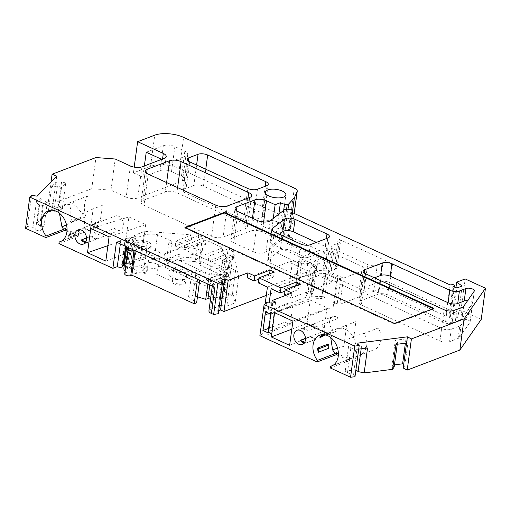 <?xml version="1.0" encoding="UTF-8"?>
<svg xmlns="http://www.w3.org/2000/svg" width="511" height="511" viewBox="0 0 511 511"><rect width="100%" height="100%" fill="white"/><g stroke="black" fill="none" stroke-linecap="round" stroke-linejoin="round"><path stroke-width="0.38" stroke-dasharray="2.56 1.92" d="M116.31 215.648L98.323 222.489A7.576 5.538 -110.8 0 0 96.86 222.758A7.576 5.538 -110.8 0 0 93.717 228.13A7.576 5.538 -110.8 0 0 96.592 235.264L114.579 228.417A7.576 5.538 -110.8 0 0 116.61 229.848A7.576 5.538 -110.8 0 0 120.232 230.071A7.576 5.538 -110.8 0 0 123.298 223.345A7.576 5.538 -110.8 0 0 118.463 216.14A7.576 5.538 -110.8 0 0 116.31 215.648M86.506 237.979L91.463 236.095A7.576 5.538 -110.8 0 0 94.235 238.362A7.576 5.538 -110.8 0 0 97.269 238.758L87.177 242.597A7.576 5.538 69.2 0 1 85.318 242.591M82.974 228.091A7.576 5.538 69.2 0 1 86.001 228.487A7.576 5.538 69.2 0 1 88.78 230.755L98.872 226.916L93.059 224.252L82.974 228.091L88.78 230.755M98.872 226.916A7.576 5.538 -110.8 0 0 96.094 224.648A7.576 5.538 -110.8 0 0 93.059 224.252M278.003 222.189A10.329 4.203 7.7 0 0 267.349 220.35A10.329 4.203 7.7 0 0 261.191 223.307A10.329 4.203 7.7 0 0 264.845 227.197A10.329 4.203 7.7 0 0 275.506 229.037A10.329 4.203 7.7 0 0 281.657 226.079A10.329 4.203 7.7 0 0 278.003 222.189M305.457 338.333L310.407 336.449A7.576 5.538 -110.8 0 0 313.186 338.716A7.576 5.538 -110.8 0 0 316.22 339.112L306.127 342.951A7.576 5.538 69.2 0 1 304.269 342.945M301.918 328.445A7.576 5.538 69.2 0 1 304.952 328.841A7.576 5.538 69.2 0 1 307.731 331.109L317.816 327.27L312.01 324.606L301.918 328.445L307.731 331.109M317.816 327.27A7.576 5.538 -110.8 0 0 315.038 325.002A7.576 5.538 -110.8 0 0 312.01 324.606M336.302 316.916A7.576 5.538 -110.8 0 0 332.68 316.692A7.576 5.538 -110.8 0 0 329.614 323.418A7.576 5.538 -110.8 0 0 334.45 330.623A7.576 5.538 -110.8 0 0 336.608 331.115L319.733 337.535A7.576 5.538 -110.8 0 0 321.195 337.266A7.576 5.538 -110.8 0 0 324.332 331.895A7.576 5.538 -110.8 0 0 321.457 324.766L338.333 318.34A7.576 5.538 -110.8 0 0 336.302 316.916M447.259 308.976L445.573 321.438L387.696 294.911A6.886 2.798 7.7 0 0 378.07 294.183L360.523 300.858A6.886 2.798 7.7 0 0 358.939 302.34A6.886 2.798 7.7 0 0 361.373 304.926L439.945 340.939A6.886 2.798 7.7 0 0 449.565 341.674L458.092 338.429A6.886 2.798 7.7 0 0 459.459 337.496L469.973 322.415A4.816 1.961 7.7 0 0 470.126 322.032A4.816 1.961 7.7 0 0 467.111 319.745A4.816 1.961 7.7 0 0 461.688 319.701L455.199 322.173L456.885 309.704L463.368 307.239A4.816 1.961 -172.3 0 1 468.791 307.283A4.816 1.961 -172.3 0 1 471.813 309.564A4.816 1.961 -172.3 0 1 471.659 309.947L461.139 325.034A6.886 2.798 -172.3 0 1 459.779 325.961L451.251 329.205A6.886 2.798 -172.3 0 1 441.625 328.477L363.059 292.464A6.886 2.798 -172.3 0 1 360.625 289.871A6.886 2.798 -172.3 0 1 362.21 288.396L379.756 281.714A6.886 2.798 -172.3 0 1 389.382 282.449L447.259 308.976A6.886 2.798 7.7 0 0 456.885 309.704M445.573 321.438A6.886 2.798 7.7 0 0 455.199 322.173M307.731 263.427A6.886 2.798 -172.3 0 1 298.105 262.692L271.801 250.639A6.886 2.798 -172.3 0 1 269.367 248.046A6.886 2.798 -172.3 0 1 269.993 247.081L281.925 237.832A6.886 2.798 -172.3 0 1 292.509 238.049L324.428 252.677A6.886 2.798 -172.3 0 1 326.861 255.27A6.886 2.798 -172.3 0 1 325.277 256.746L307.731 263.427L306.044 275.889L323.597 269.214A6.886 2.798 7.7 0 0 325.181 267.732A6.886 2.798 7.7 0 0 322.741 265.145L290.823 250.511A6.886 2.798 7.7 0 0 280.239 250.294L268.307 259.543A6.886 2.798 7.7 0 0 267.681 260.508A6.886 2.798 7.7 0 0 270.115 263.101L296.418 275.161A6.886 2.798 7.7 0 0 306.044 275.889M144.881 231.317L141.343 257.493L130.88 261.479L134.419 235.303L144.881 231.317L192.047 234.9L191.37 239.889L198.108 240.4L178.869 247.72L175.203 246.04L191.37 239.889M175.203 246.04L175.873 241.058L179.54 242.738L198.785 235.411L204.023 237.813L184.778 245.139L188.444 246.819L205.997 240.138L222.758 247.822L222.081 252.811L225.747 254.491L208.201 261.166L208.878 256.177L228.117 248.857L233.355 251.259L222.885 255.245L226.552 256.924L233.949 254.108L238.669 276.7L230.397 279.843L224.144 279.37L214.052 283.209A6.886 2.798 7.7 0 0 212.467 284.691A6.886 2.798 7.7 0 0 214.901 287.278M192.047 234.9L175.873 241.058M198.785 235.411L195.247 261.587L141.343 257.493M134.419 235.303A3.443 1.399 -172.3 0 1 135.632 236.599A3.443 1.399 -172.3 0 1 133.582 237.583A3.443 1.399 -172.3 0 1 130.03 236.97L126.492 263.146A3.443 1.399 7.7 0 0 130.043 263.759A3.443 1.399 7.7 0 0 132.094 262.775A3.443 1.399 7.7 0 0 130.88 261.479M58.937 243.594L78.24 236.248L66.998 231.093M78.24 236.248L78.515 234.249L67.056 230.059M61.211 241.243L79.805 233.91C85.056 229.19 85.963 222.47 82.533 213.77L75.104 205.25L66.002 204.138L64.999 204.592L59.404 213.196M78.515 234.249L76.701 235.347M90.294 230.065L91.092 224.144L100.309 220.637L102.372 205.371L93.149 208.878L90.287 230.071L79.805 233.91M93.149 208.878L82.533 213.77M66.487 224.77L72.536 221.934L85.944 216.83C82.91 209.433 84.487 197.763 88.812 195.643L64.999 204.592M72.536 221.934C68.602 212.633 69.56 205.569 75.404 200.746M80.463 217.469L70.371 221.308A16.524 12.085 69.2 0 1 70.716 222.477L80.808 218.638A16.524 12.085 -110.8 0 0 80.463 217.469L80.336 218.421L70.243 222.259L70.371 221.308M70.026 234.734A16.524 12.085 69.2 0 1 68.18 237.545L78.266 233.706A16.524 12.085 -110.8 0 0 80.118 230.895L70.026 234.734L68.64 234.102L68.18 237.545M68.64 234.102L78.732 230.263L78.266 233.706M78.732 230.263L80.118 230.895M306.127 342.951L304.684 342.287M310.407 336.449L316.22 339.112M292.899 321.087L327.966 308.19L311.205 300.506L274.605 312.7M289.622 345.353L323.865 331.071L326.899 308.631L327.966 308.19M323.865 331.071L307.06 323.367L310.094 300.928L311.205 300.506M291.807 329.167L307.06 323.367M268.256 332.91L290.191 324.568L292.714 305.865L270.779 314.214M275.601 302.078L271.386 333.236L268.537 334.322L269.374 328.088L284.953 322.166L290.191 324.568M272.746 303.164L269.374 328.088L268.882 328.279M268.537 334.322L262.277 333.849L266.493 302.684M259.888 335.695L262.277 333.849M355.924 369.779L345.225 371.082L347.454 372.921L353.523 374.276L356.889 349.345L350.821 347.991L348.598 346.158L359.246 344.81L361.469 346.65L367.537 347.997M357.732 343.111L356.889 349.345L358.716 349.115M403.198 367.997L404.814 365.672L403.645 364.701M404.814 365.672L408.187 340.741L406.571 343.066M394.466 364.86L391.95 365.18L395.316 340.249L405.964 338.902L408.187 340.741M405.964 338.902L405.383 343.213M391.95 365.18L394.173 367.013M395.923 344.408L397.545 342.089L395.316 340.249M397.545 342.089L397.251 344.242M56.727 176.097L55.884 182.331L61.576 181.871L65.747 182.97L61.55 187.269L57.379 186.176L51.688 186.636L48.315 211.56L37.131 223.032L40.497 198.102L43.16 200.753L47.331 201.851L43.141 206.15L38.964 205.058L35.591 229.982L39.769 231.081L43.965 226.775L39.788 225.683L37.131 223.032M48.315 211.56L54.006 211.107L58.184 212.199L62.38 207.9L58.203 206.802L52.512 207.262L55.884 182.331L51.688 186.636M31.51 195.336L27.294 226.501L25.55 228.289M43.141 206.15L39.769 231.081M43.965 226.775L47.331 201.851M43.16 200.753L39.788 225.683M38.964 205.058L36.307 202.407L32.934 227.338L35.591 229.982M40.497 198.102L36.307 202.407L37.15 196.173M32.934 227.338L27.294 226.501M54.006 211.107L57.379 186.176M61.55 187.269L58.184 212.199M62.38 207.9L65.747 182.97M61.576 181.871L58.203 206.802M52.512 207.262L47.874 205.403L51.049 181.922M130.401 165.973L126.185 197.131L110.996 190.169L91.744 188.706L95.959 157.548M91.744 188.706L47.874 205.403M110.996 190.169L115.211 159.01M126.185 197.131A8.259 3.36 7.7 0 0 137.734 198.013L141.949 166.848M164.325 158.333L163.482 164.568A8.259 3.36 7.7 0 0 165.379 162.792A8.259 3.36 7.7 0 0 162.46 159.681L162.549 159.01M146.223 152.24L163.328 145.731A8.259 3.36 -172.3 0 1 174.883 146.606L184.835 151.167A8.259 3.36 -172.3 0 1 187.754 154.277A8.259 3.36 -172.3 0 1 185.857 156.053L182.484 180.983L137.734 198.013M163.482 164.568L185.857 156.053M161.7 159.336L162.46 159.681M182.484 180.983A8.259 3.36 7.7 0 0 184.388 179.208A8.259 3.36 7.7 0 0 181.462 176.097L171.511 171.536A8.259 3.36 7.7 0 0 159.962 170.661L142.85 177.17L144.37 165.928M294.31 188.105L290.101 219.264L179.406 168.534A20.651 8.4 7.7 0 0 150.534 166.337L133.422 172.852L134.195 167.135M133.422 172.852L142.85 177.17M290.101 219.264A8.259 3.36 -172.3 0 1 293.02 222.374A8.259 3.36 -172.3 0 1 292.912 222.764L294.17 213.432M287.923 209.746L284.493 235.098L290.165 228.915L292.701 210.181M290.165 228.915L292.912 222.764M284.493 235.098L283.011 235.66A2.063 0.843 7.7 0 1 280.264 235.501L276.183 233.866L278.859 214.109M276.183 233.866L270.919 235.871L273.276 218.433M270.919 235.871L262.277 231.911A8.259 3.36 7.7 0 0 250.729 231.029L252.46 218.235M236.414 210.704L232.741 237.877L250.729 231.029M232.741 237.877A8.259 3.36 7.7 0 0 230.838 239.646A8.259 3.36 7.7 0 0 233.763 242.757L237.973 211.599M257.506 220.548L253.296 251.712L233.763 242.757M253.296 251.712A8.259 3.36 7.7 0 0 265.995 251.974L270.204 220.809M285.093 209.274L280.878 240.432L265.995 251.974M286.396 209.868L282.181 241.032L280.878 240.432M292.669 212.742L288.779 241.479L286.965 240.649L291.174 209.484M286.965 240.649L282.181 241.032M288.779 241.479L287.418 243.434L291.634 212.269M373.707 291.449L379.411 289.277A6.886 2.798 -172.3 0 1 389.037 290.005L392.576 263.829L338.103 238.861A6.886 2.798 -172.3 0 1 340.537 241.454A6.886 2.798 -172.3 0 1 338.953 242.936L335.414 269.112L329.71 271.277A6.886 2.798 7.7 0 0 328.126 272.759A6.886 2.798 7.7 0 0 330.56 275.352L364.081 290.714A6.886 2.798 7.7 0 0 373.707 291.449L377.246 265.273A6.886 2.798 -172.3 0 1 367.626 264.538L334.098 249.176A6.886 2.798 -172.3 0 1 331.665 246.583A6.886 2.798 -172.3 0 1 333.249 245.101L338.953 242.936M392.576 263.829A6.886 2.798 7.7 0 0 382.95 263.101L377.246 265.273M338.103 238.861L334.564 265.037A6.886 2.798 -172.3 0 1 336.998 267.63A6.886 2.798 -172.3 0 1 335.414 269.112M450.082 284.895L445.867 316.054L389.037 290.005M334.564 265.037L287.418 243.434M445.867 316.054L448.945 315.811L453.155 284.646M454.413 286.882L450.408 316.481L448.945 315.811M462.155 286.013L457.945 317.171L452.682 319.177L449.533 317.733L450.408 316.481M449.533 317.733L453.749 286.575M452.682 319.177L456.891 288.012M457.945 317.171L452.459 313.326L455.94 287.578M481.234 319.388L460.96 310.094L452.459 313.326M460.96 310.094L465.176 278.929M361.175 348.802L361.469 346.65M359.246 344.81L355.873 369.74M345.225 371.082L348.598 346.158M347.454 372.921L350.821 347.991M354.992 376.696L353.523 374.276M330.266 367.952L349.569 360.606L338.327 355.458M349.569 360.606L349.824 358.716L338.384 354.334M332.54 365.601L350.086 358.926C356.621 354.034 357.623 346.605 353.101 336.64L348.483 331.039L342.868 328.177L337.33 328.503L335.273 329.608L330.732 337.554M349.824 358.716L348.029 359.712M361.616 354.43C367.46 349.607 368.418 342.549 364.477 333.242L377.885 328.139C383.193 334.673 381.615 346.343 375.023 349.326L350.086 358.926M364.477 333.242L353.101 336.64M337.579 348.215L343.865 346.298L346.733 325.105L335.273 329.608M324.115 334.648L330.674 332.15A16.524 12.085 -110.8 0 0 330.068 332.885L320.512 336.519M325.699 334.948L330.547 333.102L330.674 332.15M327.564 344.312A16.524 12.085 -110.8 0 0 328.477 348.387M265.541 311.812L287.476 303.47L292.714 305.865M271.846 303.093L267.981 331.677L333.057 306.913L336.513 281.369L332.712 282.219L291.264 297.99L291.934 293.001M271.386 333.236L267.981 331.677M258.764 279.159L269.425 275.103L269.597 273.819M269.425 275.103L273.615 277.019L274.292 272.037M363.212 270.613L343.469 278.125L326.159 270.191L314.661 270.632L316.775 265.892L299.472 257.959L319.209 250.447A6.886 2.798 -172.3 0 1 328.835 251.176L362.356 266.544A6.886 2.798 -172.3 0 1 364.797 269.131A6.886 2.798 -172.3 0 1 363.212 270.613L359.667 296.789A6.886 2.798 7.7 0 0 361.258 295.307A6.886 2.798 7.7 0 0 358.818 292.72L325.296 277.352A6.886 2.798 7.7 0 0 315.67 276.623L295.926 284.135L299.472 257.959M326.159 270.191L322.62 296.367L311.122 296.808L313.237 292.068L316.775 265.892M314.661 270.632L311.122 296.808M267.432 287.067L308.88 271.296L288.715 262.047L292.516 261.198L298.865 261.568L311.435 267.33L309.334 271.194L305.808 297.293L308.05 292.266L311.122 291.098L313.237 292.068M298.865 261.568L301.918 260.406L314.489 266.167L311.435 267.33L308.05 292.266M308.88 271.296L309.334 271.194M305.808 297.293L263.887 313.243L265.177 303.7M269.182 302.889L267.56 314.923L309.474 298.973L313 272.874L325.041 273.577L328.107 272.408L340.677 278.169L337.611 279.338L336.513 281.369M325.053 273.57L337.624 279.332L334.239 304.269L337.311 303.1L339.93 304.3L343.469 278.125M313 272.874L332.712 282.219M271.098 288.747L312.547 272.976M322.62 296.367L324.74 297.338L321.668 298.507L309.474 298.973M321.668 298.507L325.041 273.577M324.74 297.338L328.107 272.408M267.56 314.923L263.887 313.243M314.489 266.167L311.122 291.098M288.715 262.047L247.26 277.824M273.615 277.019L258.259 282.864M285.623 295.403L291.264 297.99M284.953 291.161L295.62 287.105L299.81 289.028L284.455 294.866M299.81 289.028L300.481 284.039M295.62 287.105L295.792 285.828M333.057 306.913L334.239 304.269M340.677 278.169L337.311 303.1M339.93 304.3L359.667 296.789M295.926 284.135L298.545 285.336L301.918 260.406M298.545 285.336L295.479 286.505L289.06 286.748L292.516 261.198M298.846 261.568L295.479 286.505M266.301 295.409L289.06 286.748M218.689 310.669L217.724 311.033L221.94 279.875M217.724 311.033L218.28 313.684M193.835 185.448L184.624 188.955A6.886 2.798 7.7 0 0 183.04 190.437A6.886 2.798 7.7 0 0 185.474 193.024L243.619 219.673A6.886 2.798 7.7 0 0 253.245 220.407L262.456 216.9A6.886 2.798 7.7 0 0 264.04 215.425A6.886 2.798 7.7 0 0 261.606 212.832L203.461 186.183A6.886 2.798 7.7 0 0 193.835 185.448L196.601 165.034M310.26 244.731L308.574 257.193L326.12 250.518L327.807 238.049M308.574 257.193A6.886 2.798 -172.3 0 1 298.948 256.465L300.634 243.996M326.331 238.611L325.271 246.443L316.418 242.386M279.357 234.242L270.836 240.847L272.242 230.442M274.33 231.937L272.644 244.405A6.886 2.798 -172.3 0 1 270.21 241.812A6.886 2.798 -172.3 0 1 270.836 240.847M272.644 244.405L298.948 256.465M325.271 246.443A6.886 2.798 -172.3 0 1 327.704 249.036A6.886 2.798 -172.3 0 1 326.12 250.518M189.607 226.201L211.567 236.267A8.259 3.36 7.7 0 0 223.115 237.142L245.491 228.628A8.259 3.36 7.7 0 0 247.388 226.858A8.259 3.36 7.7 0 0 244.469 223.748L176.895 192.775A8.259 3.36 7.7 0 0 165.347 191.9L142.971 200.414A8.259 3.36 7.7 0 0 141.074 202.184A8.259 3.36 7.7 0 0 143.993 205.294L188.898 225.875M463.669 306.332L461.982 318.8L472.503 303.719A4.816 1.961 7.7 0 0 472.656 303.336A4.816 1.961 7.7 0 0 467.61 300.685M461.982 318.8A6.886 2.798 -172.3 0 1 460.622 319.733L462.308 307.264M453.781 310.509L452.094 322.971L460.622 319.733M452.094 322.971A6.886 2.798 -172.3 0 1 442.469 322.243L444.155 309.781M374.442 277.824L363.046 282.161L364.286 273.021M365.589 273.768L363.902 286.23A6.886 2.798 -172.3 0 1 361.462 283.637A6.886 2.798 -172.3 0 1 363.046 282.161M363.902 286.23L442.469 322.243M184.918 227.395L184.835 228.015L394.351 324.044L394.441 323.425M433.922 308.401L433.839 309.021L433.13 308.701M394.351 324.044L433.839 309.021M185.621 227.714L184.835 228.015M122.883 266.276A3.443 1.399 7.7 0 0 121.663 264.985L125.201 238.809A3.443 1.399 -172.3 0 1 126.421 240.1A3.443 1.399 -172.3 0 1 124.371 241.09A3.443 1.399 -172.3 0 1 120.813 240.477L120.347 243.939M116.431 242.144L120.813 240.477M87.177 242.597L85.733 241.939M91.463 236.095L97.269 238.758M105.803 261.102L142.652 247.081L125.891 239.397L107.891 245.638M109.079 236.836L145.686 224.642L128.925 216.958L125.891 239.397M128.925 216.958L90.786 228.449M145.686 224.642L142.652 247.081M214.052 283.209L210.513 309.385A6.886 2.798 7.7 0 0 208.929 310.867M210.513 309.385L220.605 305.546L224.144 279.37M230.397 279.843L226.858 306.019L235.13 302.876L229.816 277.435L232.677 256.247L233.278 259.096L225.881 261.907L222.215 260.227L232.677 256.247L233.355 251.259M220.605 305.546L226.858 306.019M238.669 276.7L235.13 302.876M225.881 261.907L226.552 256.924M233.278 259.096L233.949 254.108M229.816 277.435L224.578 275.033L228.117 248.857M225.747 254.491L222.885 275.678L198.792 264.634L200.484 263.989L195.247 261.587M224.578 275.033L222.885 275.678M184.778 245.139L184.107 250.122L201.653 243.447L205.32 245.127L205.997 240.138M201.653 243.447L198.792 264.634M134.642 240.924A9.639 3.922 7.7 0 0 135.837 246.621A9.639 3.922 7.7 0 0 149.314 247.65A9.639 3.922 7.7 0 0 148.12 241.952A9.639 3.922 7.7 0 0 134.642 240.924M222.758 247.822L205.211 254.497L208.878 256.177M125.201 238.809L130.03 236.97M200.484 263.989L204.023 237.813M126.492 263.146L121.663 264.985M344.638 340.358L346.701 325.092L355.912 321.585L353.848 336.858L344.638 340.358M142.575 270.709A5.161 2.101 7.7 0 0 143.763 269.597A5.161 2.101 7.7 0 0 140.531 267.151A5.161 2.101 7.7 0 0 134.719 267.106A5.161 2.101 7.7 0 0 133.531 268.211A5.161 2.101 7.7 0 0 136.769 270.664A5.161 2.101 7.7 0 0 142.575 270.709M138.047 242.489A5.161 2.101 -172.3 0 1 143.859 242.533A5.161 2.101 -172.3 0 1 147.091 244.98A5.161 2.101 -172.3 0 1 145.903 246.085A5.161 2.101 -172.3 0 1 140.097 246.047A5.161 2.101 -172.3 0 1 136.859 243.594A5.161 2.101 -172.3 0 1 138.047 242.489M145.667 272.12A9.224 3.749 7.7 0 0 144.53 266.665A9.224 3.749 7.7 0 0 131.634 265.688A9.224 3.749 7.7 0 0 132.771 271.143A9.224 3.749 7.7 0 0 145.667 272.12M173.625 279.964A6.815 2.772 7.7 0 0 172.06 281.427A6.815 2.772 7.7 0 0 176.327 284.659A6.815 2.772 7.7 0 0 183.998 284.723A6.815 2.772 7.7 0 0 185.563 283.254A6.815 2.772 7.7 0 0 181.296 280.022A6.815 2.772 7.7 0 0 173.625 279.964M185.685 272.254A6.815 2.772 -172.3 0 1 178.013 272.197A6.815 2.772 -172.3 0 1 173.74 268.965A6.815 2.772 -172.3 0 1 175.311 267.502A6.815 2.772 -172.3 0 1 182.983 267.56A6.815 2.772 -172.3 0 1 187.25 270.792A6.815 2.772 -172.3 0 1 185.685 272.254M146.338 263.044A6.918 2.817 7.7 0 0 144.741 264.526A6.918 2.817 7.7 0 0 149.078 267.809A6.918 2.817 7.7 0 0 156.864 267.866A6.918 2.817 7.7 0 0 158.455 266.384A6.918 2.817 7.7 0 0 154.124 263.101A6.918 2.817 7.7 0 0 146.338 263.044M158.551 255.404A6.918 2.817 -172.3 0 1 150.764 255.347A6.918 2.817 -172.3 0 1 146.427 252.064A6.918 2.817 -172.3 0 1 148.024 250.575A6.918 2.817 -172.3 0 1 155.81 250.639A6.918 2.817 -172.3 0 1 160.141 253.916A6.918 2.817 -172.3 0 1 158.551 255.404M131.864 267.451A8.642 3.513 7.7 0 0 129.877 269.303A8.642 3.513 7.7 0 0 135.287 273.404A8.642 3.513 7.7 0 0 145.015 273.474A8.642 3.513 7.7 0 0 147.002 271.622A8.642 3.513 7.7 0 0 141.585 267.521A8.642 3.513 7.7 0 0 131.864 267.451M135.236 242.521A8.642 3.513 7.7 0 0 133.25 244.373A8.642 3.513 7.7 0 0 138.66 248.474A8.642 3.513 7.7 0 0 148.382 248.544A8.642 3.513 7.7 0 0 150.368 246.692A8.642 3.513 7.7 0 0 144.958 242.597A8.642 3.513 7.7 0 0 135.236 242.521M134.597 250.473L135.217 250.237L197.546 278.808L200.025 277.869L191.9 272.171L196.281 270.504L209.114 274.407L211.343 273.557A12.392 5.04 7.7 0 0 226.379 273.992L235.59 270.485L227.734 266.883L230.461 260.77L223.154 257.423L211.305 261.932L168.879 242.482L171.952 241.313L157.497 234.69A15.145 6.158 7.7 0 0 143.444 235.245L132.477 239.416L131.18 238.822A3.443 1.399 7.7 0 0 126.37 238.458A3.443 1.399 7.7 0 0 125.578 239.199A3.443 1.399 7.7 0 0 126.792 240.489L128.529 241.288L125.157 266.218L124.205 265.777M132.477 239.416L129.111 264.347L127.814 263.753A3.443 1.399 7.7 0 0 122.998 263.389A3.443 1.399 7.7 0 0 122.206 264.123A3.443 1.399 7.7 0 0 123.023 265.215M208.341 292.196A6.886 2.798 7.7 0 0 206.757 293.678A6.886 2.798 7.7 0 0 211.069 296.942A6.886 2.798 7.7 0 0 218.817 297A6.886 2.798 7.7 0 0 220.401 295.518A6.886 2.798 7.7 0 0 216.089 292.254A6.886 2.798 7.7 0 0 208.341 292.196M210.027 279.734A6.886 2.798 7.7 0 0 208.443 281.21A6.886 2.798 7.7 0 0 212.755 284.474A6.886 2.798 7.7 0 0 220.503 284.531A6.886 2.798 7.7 0 0 222.087 283.056A6.886 2.798 7.7 0 0 217.775 279.792A6.886 2.798 7.7 0 0 210.027 279.734M230.461 260.77L227.088 285.7L224.361 291.813L232.218 295.415L223.007 298.922A12.392 5.04 -172.3 0 1 210.513 299.171M227.734 266.883L224.361 291.813M226.705 272.286L226.111 276.649L216.46 280.322L217.054 275.959L226.705 272.286L221.467 269.885L223.154 257.423M226.111 276.649L220.873 274.247L219.781 282.353L227.088 285.7M220.873 274.247L209.031 278.757L207.932 286.863L219.781 282.353M209.031 278.757L171.843 261.709L172.431 257.346L209.619 274.394L211.305 261.932M168.879 242.482L165.507 267.413L207.932 286.863M171.952 241.313L168.579 266.244L165.507 267.413M157.497 234.69L154.124 259.62L168.579 266.244M143.444 235.245L140.078 260.176A15.145 6.158 -172.3 0 1 154.124 259.62M140.078 260.176L129.111 264.347M128.529 241.288A15.145 6.158 7.7 0 0 127.239 243.338A15.145 6.158 7.7 0 0 130.228 247.746L126.862 272.67A15.145 6.158 -172.3 0 1 125.086 271.213M123.866 268.269A15.145 6.158 -172.3 0 1 125.157 266.218M128.881 248.257L125.508 273.187L126.862 272.67M130.228 247.746L129.36 248.071M125.508 273.187A3.443 1.399 7.7 0 0 124.716 273.928M211.343 273.557L209.804 284.946M209.114 274.407L207.811 284.027M197.463 296.814L192.915 295.428L188.527 297.102L196.652 302.799M196.281 270.504L192.915 295.428M191.9 272.171L188.527 297.102M200.025 277.869L199.692 280.309M197.546 278.808L197.482 279.293M135.217 250.237L135.147 250.729M235.59 270.485L232.218 295.415M181.756 258.157L158.915 266.851L155.791 273.858L178.582 284.308L195.585 283.656L218.421 274.963A10.329 4.203 7.7 0 0 217.143 268.863L196.192 259.256A10.329 4.203 7.7 0 0 181.756 258.157L176.602 255.142L163.859 259.99L164.708 253.743L177.445 248.895L176.602 255.142A17.208 7.001 7.7 0 1 200.663 256.976L201.506 250.722A17.208 7.001 7.7 0 0 177.445 248.895M218.421 274.963L223.741 276.751A17.208 7.001 7.7 0 0 227.702 273.053A17.208 7.001 7.7 0 0 221.614 266.576L200.663 256.976L196.192 259.256M169.013 263.005L163.859 259.99M189.204 278.501A12.219 4.969 -172.3 0 1 172.118 277.205A12.219 4.969 -172.3 0 1 170.61 269.98A12.219 4.969 -172.3 0 1 187.697 271.277A12.219 4.969 -172.3 0 1 189.204 278.501M205.684 279.811L211.005 281.599L223.741 276.751L224.585 270.498A17.208 7.001 7.7 0 0 228.545 266.806A17.208 7.001 7.7 0 0 222.457 260.323L221.614 266.576L217.143 268.863M461.688 319.701L463.368 307.239M387.696 294.911L389.382 282.449M379.756 281.714L378.07 294.183M360.523 300.858L362.21 288.396M363.059 292.464L361.373 304.926M439.945 340.939L441.625 328.477M451.251 329.205L449.565 341.674M458.092 338.429L459.779 325.961M461.139 325.034L459.459 337.496M471.659 309.947L469.973 322.415M323.597 269.214L325.277 256.746M324.428 252.677L322.741 265.145M292.509 238.049L290.823 250.511M281.925 237.832L280.239 250.294M268.307 259.543L269.993 247.081M271.801 250.639L270.115 263.101M296.418 275.161L298.105 262.692M181.462 176.097L184.835 151.167M174.883 146.606L171.511 171.536M163.328 145.731L161.502 159.247M161.482 159.419L159.962 170.661M150.534 166.337L154.744 135.179M179.406 168.534L183.621 137.37M286.499 209.861L283.011 235.66M283.662 210.379L280.264 235.501M263.619 222.01L262.277 231.911M379.411 289.277L382.95 263.101M364.081 290.714L367.626 264.538M334.098 249.176L330.56 275.352M329.71 271.277L333.249 245.101M362.356 266.544L358.818 292.72M325.296 277.352L328.835 251.176M319.209 250.447L315.67 276.623M184.624 188.955L188.387 161.118M189.69 161.866L185.474 193.024M243.619 219.673L247.829 188.514M257.455 189.242L253.245 220.407M262.456 216.9L266.672 185.742M265.19 186.304L261.606 212.832M203.461 186.183L205.754 169.23M166.612 182.568L165.347 191.9M142.971 200.414L146.651 173.242M148.209 174.136L143.993 205.294M215.776 205.103L214.275 216.223M214.192 216.843L211.567 236.267M227.331 205.984L223.115 237.142M249.7 197.47L245.491 228.628M247.931 198.14L244.469 223.748M177.598 187.601L176.895 192.775M474.189 291.251L472.503 303.719M126.792 240.489L125.981 246.526M131.18 238.822L127.814 263.753M226.379 273.992L223.007 298.922M96.86 222.758L77.991 229.937M261.191 223.307L265.407 192.149M332.68 316.692L296.942 330.291M358.939 302.34L360.625 289.871M470.126 322.032L471.813 309.564M325.181 267.732L326.861 255.27M267.681 260.508L269.367 248.046M132.094 262.775L135.632 236.599M66.002 204.138L48.456 210.813M77.755 235.022L60.202 241.703M321.195 337.266L302.327 344.446M165.379 162.792L166.222 156.564M184.388 179.208L187.754 154.277M293.02 222.374L294.227 213.457M230.838 239.646L235.054 208.488M328.126 272.759L331.665 246.583M336.998 267.63L340.537 241.454M337.33 328.496L319.784 335.178M349.083 359.38L331.53 366.061M361.258 295.307L364.797 269.131M281.657 226.079L285.873 194.915M183.04 190.437L187.256 159.272M264.04 215.425L268.256 184.26M270.21 241.812L271.89 229.35M327.704 249.036L329.391 236.574M141.074 202.184L145.284 171.025M247.388 226.858L251.604 195.694M472.656 303.336L474.342 290.868M361.462 283.637L363.149 271.175M125.578 246.34L126.421 240.1M120.232 230.071L83.382 244.092M212.467 284.691L212.282 286.077M147.091 244.98L143.763 269.597M136.859 243.594L133.531 268.211M173.74 268.965L172.06 281.427M146.427 252.064L144.741 264.526M133.25 244.373L129.877 269.303M125.578 239.199L122.206 264.123M208.443 281.21L206.757 293.678M222.087 283.056L220.401 295.518M127.239 243.338L126.76 246.883M150.368 246.692L147.002 271.622M160.141 253.916L158.455 266.384M187.25 270.792L185.563 283.254M227.702 273.053L228.545 266.806"/><path stroke-width="0.77" d="M85.318 242.591A7.576 5.538 69.2 0 1 84.149 242.201A7.576 5.538 69.2 0 1 81.37 239.934L86.506 237.979M79.761 243.868A7.576 5.538 69.2 0 1 74.925 236.663A7.576 5.538 69.2 0 1 77.991 229.937A7.576 5.538 69.2 0 1 81.613 230.161A7.576 5.538 69.2 0 1 86.448 237.366A7.576 5.538 69.2 0 1 83.382 244.092A7.576 5.538 69.2 0 1 79.761 243.868M282.219 191.025A10.329 4.203 7.7 0 0 271.558 189.191A10.329 4.203 7.7 0 0 265.407 192.149A10.329 4.203 7.7 0 0 269.061 196.032A10.329 4.203 7.7 0 0 279.715 197.872A10.329 4.203 7.7 0 0 285.873 194.915A10.329 4.203 7.7 0 0 282.219 191.025M304.269 342.945A7.576 5.538 69.2 0 1 303.093 342.555A7.576 5.538 69.2 0 1 300.315 340.288L305.457 338.333M298.711 344.222A7.576 5.538 69.2 0 1 293.876 337.017A7.576 5.538 69.2 0 1 296.942 330.291A7.576 5.538 69.2 0 1 300.564 330.515A7.576 5.538 69.2 0 1 305.399 337.72A7.576 5.538 69.2 0 1 302.327 344.446A7.576 5.538 69.2 0 1 298.711 344.222M66.998 231.093L65.146 230.244L45.843 237.589L46.054 236.025A16.524 12.085 69.2 0 1 48.456 210.813A16.524 12.085 69.2 0 1 65.625 221.959A16.524 12.085 69.2 0 1 60.202 241.703A16.524 12.085 69.2 0 1 59.148 242.029L61.211 241.243M67.056 230.059L65.402 228.353L65.146 230.244M59.148 242.029L58.937 243.594L112.893 268.32L116.431 242.144L214.901 287.278L211.362 313.454L213.649 314.501L217.858 283.343L29.766 197.131L31.51 195.336L37.15 196.173L56.727 176.097L52.09 174.238L95.959 157.548L115.211 159.01L130.401 165.973A8.259 3.36 7.7 0 0 141.949 166.848L164.325 158.333A8.259 3.36 7.7 0 0 166.222 156.564A8.259 3.36 7.7 0 0 163.303 153.453L137.638 141.688L154.744 135.179A20.651 8.4 -172.3 0 1 183.621 137.37L294.31 188.105A8.259 3.36 -172.3 0 1 297.236 191.216A8.259 3.36 -172.3 0 1 297.121 191.599L294.381 197.751L288.709 203.934L287.923 209.746M59.404 213.196L61.984 226.878L66.487 224.77M61.984 226.878L63.6 229.35L46.054 236.025M63.6 229.35L65.402 228.353M304.684 342.287L300.315 340.288M271.322 336.966L274.605 312.7L292.899 321.087L289.622 345.353L271.322 336.966L291.807 329.167M270.779 314.214L268.256 332.91L263.018 330.508L265.541 311.812L270.779 314.214M268.882 328.279L263.018 330.508M288.709 203.934L287.227 204.502A2.063 0.843 -172.3 0 1 284.48 204.343L280.398 202.707L275.135 204.707L266.493 200.746A8.259 3.36 7.7 0 0 254.938 199.871L236.957 206.712A8.259 3.36 7.7 0 0 235.054 208.488A8.259 3.36 7.7 0 0 237.973 211.599L257.506 220.548A8.259 3.36 7.7 0 0 270.204 220.809L285.093 209.274L286.396 209.868L291.174 209.484L292.995 210.315L291.634 212.269L450.082 284.895L453.155 284.646L454.624 285.317L453.749 286.575L456.891 288.012L462.155 286.013L456.674 282.168L465.176 278.929L485.45 288.223L464.058 318.902L411.412 338.934L407.408 336.832L357.732 343.111L359.201 345.532L354.775 346.094L264.104 304.537L266.493 302.684L272.746 303.164L275.601 302.078L272.197 300.513L271.846 303.093M264.104 304.537L259.888 335.695L317.171 361.954L317.382 360.389A16.524 12.085 69.2 0 1 319.784 335.178A16.524 12.085 69.2 0 1 336.953 346.317A16.524 12.085 69.2 0 1 331.53 366.061A16.524 12.085 69.2 0 1 330.476 366.387L330.266 367.952L350.559 377.252L354.775 346.094M358.716 349.115L367.537 347.997L364.164 372.928L392.55 369.338L395.923 344.408L406.571 343.066L403.198 367.997L407.203 370.098L459.849 350.061L481.234 319.388L485.45 288.223M403.645 364.701L402.591 363.832L394.466 364.86M405.383 343.213L402.591 363.832M397.251 344.242L394.173 367.013L392.55 369.338M29.766 197.131L25.55 228.289L45.843 237.589M51.049 181.922L52.09 174.238M144.37 165.928L146.223 152.24L161.7 159.336M134.195 167.135L137.638 141.688M292.701 210.181L294.381 197.751M278.859 214.109L280.398 202.707M273.276 218.433L275.135 204.707M292.669 212.742L292.995 210.315M454.624 285.317L454.413 286.882M455.94 287.578L456.674 282.168M459.849 350.061L464.058 318.902M411.412 338.934L407.203 370.098M407.408 336.832L406.571 343.066M364.164 372.928L358.096 371.574L361.175 348.802M358.096 371.574L355.924 369.779M350.559 377.252L354.992 376.696L359.201 345.532M338.327 355.458L336.474 354.608L317.171 361.954M338.384 354.334L336.743 352.603L336.474 354.608M330.476 366.387L332.54 365.601M330.732 337.554L332.552 349.754L337.579 348.215M325.699 334.948L320.454 336.941L320.582 335.989L324.115 334.648M317.472 348.151L327.564 344.312L328.943 344.944L318.851 348.783L317.472 348.151A16.524 12.085 69.2 0 0 318.385 352.226L328.477 348.387L328.943 344.944M318.851 348.783L318.385 352.226M320.512 336.519L319.982 336.723A16.524 12.085 69.2 0 1 320.582 335.989M332.552 349.754L334.935 353.708L317.382 360.389M334.935 353.708L336.743 352.603M247.937 272.836L247.26 277.824L254.069 280.941L254.746 275.959L247.937 272.836L228.193 280.347L223.984 311.512L266.301 295.409M254.069 280.941L258.764 279.159M269.597 273.819L270.102 270.115L254.746 275.959M265.177 303.7L267.432 287.067L258.259 282.864L258.936 277.875L274.292 272.037L270.102 270.115M269.182 302.889L271.098 288.747L280.264 292.95L280.935 287.961L258.936 277.875M272.197 300.513L291.934 293.001L285.125 289.884L284.455 294.866L285.623 295.403M285.125 289.884L300.481 284.039L296.291 282.117L280.935 287.961M295.792 285.828L296.291 282.117M280.264 292.95L284.953 291.161M228.193 280.347L224.789 278.789L220.58 309.953L223.984 311.512M224.789 278.789L221.94 279.875L222.489 282.519L217.858 283.343M218.689 310.669L220.58 309.953M213.649 314.501L218.28 313.684L222.489 282.519M198.051 154.29L188.84 157.797A6.886 2.798 -172.3 0 0 187.256 159.272A6.886 2.798 -172.3 0 0 189.69 161.866L247.829 188.514A6.886 2.798 -172.3 0 0 257.455 189.242L266.672 185.742A6.886 2.798 -172.3 0 0 268.256 184.26A6.886 2.798 -172.3 0 0 265.816 181.667L207.677 155.018A6.886 2.798 -172.3 0 0 198.051 154.29L196.601 165.034M310.26 244.731L327.807 238.049A6.886 2.798 -172.3 0 0 329.391 236.574A6.886 2.798 -172.3 0 0 326.957 233.981L295.039 219.347A6.886 2.798 7.7 0 0 284.455 219.13L272.523 228.385A6.886 2.798 -172.3 0 0 271.89 229.35A6.886 2.798 -172.3 0 0 274.33 231.937L300.634 243.996A6.886 2.798 -172.3 0 0 310.26 244.731M316.418 242.386L293.352 231.815A6.886 2.798 7.7 0 0 282.768 231.598L279.357 234.242M169.563 160.735L147.187 169.25A8.259 3.36 7.7 0 0 145.284 171.025A8.259 3.36 7.7 0 0 148.209 174.136L215.776 205.103A8.259 3.36 7.7 0 0 227.331 205.984L249.7 197.47A8.259 3.36 7.7 0 0 251.604 195.694A8.259 3.36 7.7 0 0 248.685 192.583L181.111 161.617A8.259 3.36 7.7 0 0 169.563 160.735L166.612 182.568M188.898 225.875L189.607 226.201M449.789 290.28L448.102 302.742A6.886 2.798 7.7 0 0 457.728 303.477L464.212 301.005L465.898 288.543L459.415 291.008A6.886 2.798 -172.3 0 1 449.789 290.28L391.905 263.753A6.886 2.798 -172.3 0 0 382.285 263.018L364.733 269.693A6.886 2.798 -172.3 0 0 363.149 271.175A6.886 2.798 -172.3 0 0 365.589 273.768L444.155 309.781A6.886 2.798 -172.3 0 0 453.781 310.509L462.308 307.264A6.886 2.798 -172.3 0 0 463.669 306.332L474.189 291.251A4.816 1.961 7.7 0 0 474.342 290.868A4.816 1.961 7.7 0 0 471.321 288.581A4.816 1.961 7.7 0 0 465.898 288.543M467.61 300.685A4.816 1.961 7.7 0 0 464.212 301.005M448.102 302.742L390.225 276.215A6.886 2.798 7.7 0 0 380.599 275.486L374.442 277.824M224.399 212.365L184.918 227.395L394.441 323.425L433.922 308.401L224.399 212.365L224.316 212.991L185.621 227.714M433.13 308.701L224.316 212.991M120.347 243.939L117.275 266.653A3.443 1.399 7.7 0 0 120.832 267.266A3.443 1.399 7.7 0 0 122.883 266.276L125.578 246.34M117.275 266.653L112.893 268.32M85.733 241.939L81.37 239.934M105.803 261.102L87.502 252.715L90.786 228.449L109.079 236.836L105.803 261.102M107.891 245.638L87.502 252.715M212.282 286.077L208.929 310.867A6.886 2.798 7.7 0 0 211.362 313.454M123.023 265.215A3.443 1.399 7.7 0 0 123.426 265.42L124.205 265.777M125.086 271.213A15.145 6.158 -172.3 0 1 123.866 268.269L126.76 246.883M129.36 248.071L128.881 248.257A3.443 1.399 7.7 0 0 128.089 248.998A3.443 1.399 7.7 0 0 130.248 250.626A3.443 1.399 7.7 0 0 134.118 250.658L134.597 250.473M128.089 248.998L124.716 273.928A3.443 1.399 7.7 0 0 126.875 275.557A3.443 1.399 7.7 0 0 130.746 275.589L131.844 275.167L194.18 303.738L196.652 302.799L199.692 280.309M209.804 284.946L207.977 298.488L205.741 299.337L197.463 296.814M207.811 284.027L205.741 299.337M197.482 279.293L194.18 303.738M135.147 250.729L131.844 275.167M210.513 299.171A12.392 5.04 -172.3 0 1 207.977 298.488M162.549 159.01L163.303 153.453M294.17 213.432L297.121 191.599M287.227 204.502L286.499 209.861M284.48 204.343L283.662 210.379M266.493 200.746L263.619 222.01M252.46 218.235L254.938 199.871M236.957 206.712L236.414 210.704M188.387 161.118L188.84 157.797M265.816 181.667L265.19 186.304M205.754 169.23L207.677 155.018M326.957 233.981L326.331 238.611M293.352 231.815L295.039 219.347M284.455 219.13L282.768 231.598M272.242 230.442L272.523 228.385M146.651 173.242L147.187 169.25M214.275 216.223L214.192 216.843M248.685 192.583L247.931 198.14M181.111 161.617L177.598 187.601M457.728 303.477L459.415 291.008M382.285 263.018L380.599 275.486M390.225 276.215L391.905 263.753M364.286 273.021L364.733 269.693M125.981 246.526L123.426 265.42M134.118 250.658L130.746 275.589M294.227 213.457L297.236 191.216"/></g></svg>

